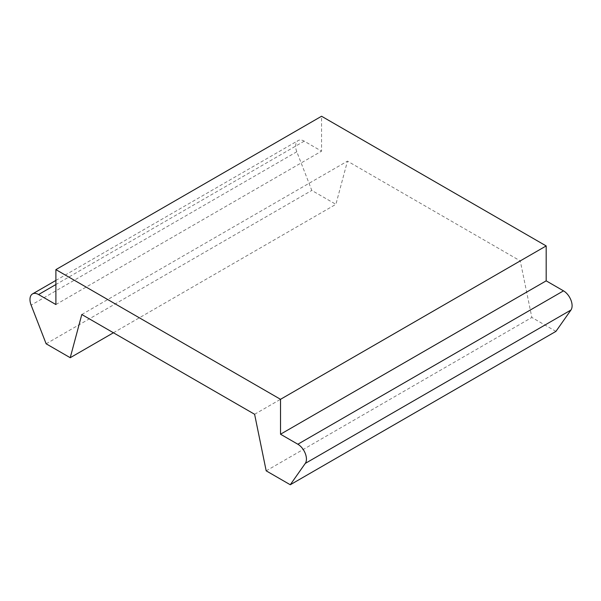 <?xml version="1.0" encoding="UTF-8"?>
<svg xmlns="http://www.w3.org/2000/svg" width="601" height="601" viewBox="0 0 601 601"><rect width="100%" height="100%" fill="white"/><g stroke="black" fill="none" stroke-linecap="round" stroke-linejoin="round"><path stroke-width="0.45" stroke-dasharray="3 2.25" d="M254.606 414.277L520.271 260.902L347.468 161.136L335.891 204.332L311.799 190.419L296.796 151.76A12.148 7.009 60 0 1 298.156 140.559A12.148 7.009 60 0 1 304.226 141.16L321.558 151.167L321.558 116.248M81.804 314.511L347.468 161.136M113.431 332.766L335.891 204.332M46.134 343.795L311.799 190.419M55.893 304.542L321.558 151.167M555.94 331.376L531.847 317.463L520.271 260.902M266.183 470.838L531.847 317.463M296.796 151.76L31.132 305.135M304.226 141.16L55.893 284.528M55.893 280.427L298.156 140.559"/><path stroke-width="0.9" d="M70.227 357.708L46.134 343.795L31.132 305.135A12.148 7.009 60 0 1 32.492 293.934A12.148 7.009 60 0 1 38.569 294.535L55.893 304.542L55.893 269.624L321.558 116.248L546.181 245.929L546.181 280.847L563.505 290.854A12.148 7.009 60 0 1 570.95 300.117A12.148 7.009 60 0 1 570.942 310.033L555.94 331.376L290.275 484.752L266.183 470.838L254.606 414.277L81.804 314.511L70.227 357.708L113.431 332.766M55.893 269.624L280.517 399.312L546.181 245.929M563.505 290.854L297.848 444.229A12.148 7.009 60 0 1 305.293 453.492A12.148 7.009 60 0 1 305.278 463.409L290.275 484.752M297.848 444.229L280.517 434.222L546.181 280.847M280.517 399.312L280.517 434.222M55.893 284.528L38.569 294.535M570.942 310.033L305.278 463.409M32.492 293.934L55.893 280.427"/></g></svg>
